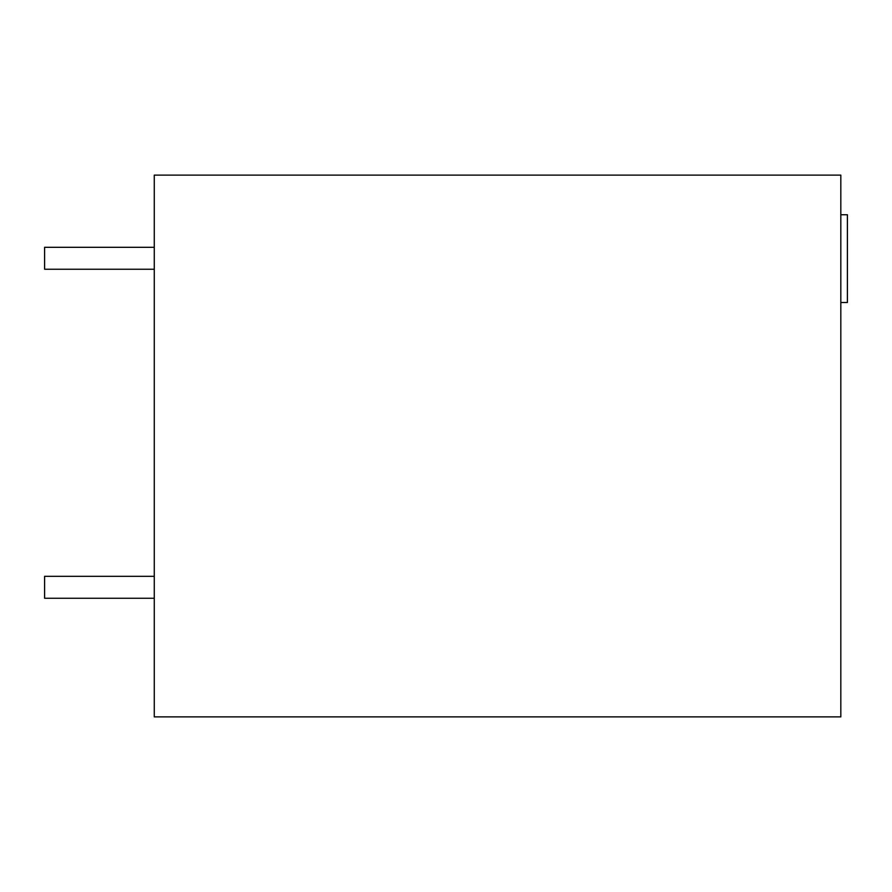 <?xml version="1.0" encoding="UTF-8"?>
<svg xmlns="http://www.w3.org/2000/svg" width="892" height="892" viewBox="0 0 892 892"><rect width="100%" height="100%" fill="white"/><g stroke="black" fill="none" stroke-linecap="round" stroke-linejoin="round"><path stroke-width="1.34" d="M154.271 175.111L840.822 175.111L840.822 716.889L154.271 716.889L154.271 175.111M840.822 214.749L847.4 214.749L847.4 302.488L840.822 302.488M154.271 598.264L44.6 598.264L44.6 576.321L154.271 576.321M154.271 269.239L44.6 269.239L44.6 247.307L154.271 247.307"/></g></svg>
